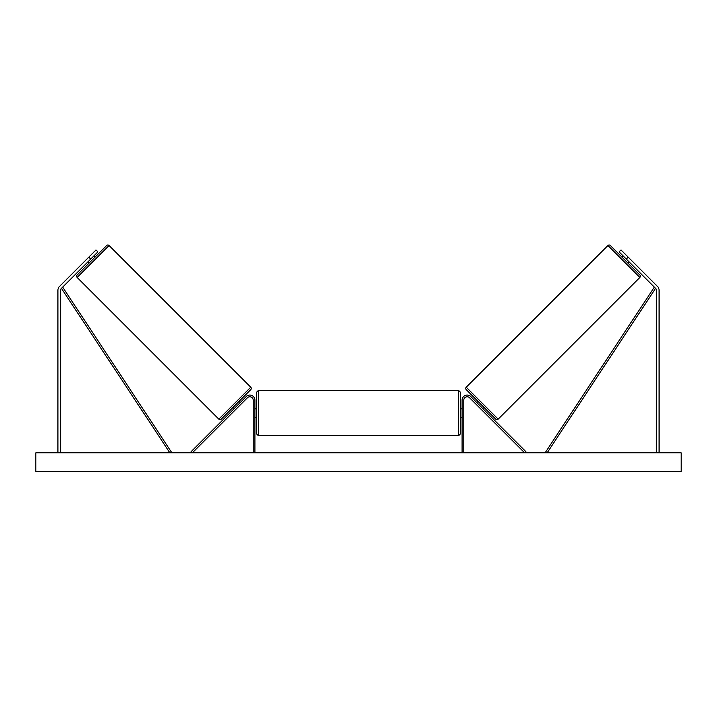 <?xml version="1.0" encoding="UTF-8"?>
<svg xmlns="http://www.w3.org/2000/svg" width="717" height="717" viewBox="0 0 717 717"><rect width="100%" height="100%" fill="white"/><g stroke="black" fill="none" stroke-linecap="round" stroke-linejoin="round"><path stroke-width="1.08" d="M254.911 452.803L254.911 400.167A5.091 5.091 0 0 0 246.218 396.564L191.17 451.602L192.371 452.803L247.419 397.765A3.397 3.397 0 0 1 253.218 400.167L253.218 452.803M90.701 259.079L88.783 257.161L95.988 249.955L97.906 251.882L61.438 288.351A2.716 2.716 0 0 0 60.64 290.268L60.64 452.803M88.783 257.161L59.52 286.424A5.431 5.431 0 0 0 57.925 290.268L57.925 452.803M626.299 259.079L628.217 257.161L621.012 249.955L619.094 251.882L655.562 288.351A2.716 2.716 0 0 1 656.36 290.268L656.36 452.803M628.217 257.161L657.48 286.424A5.431 5.431 0 0 1 659.075 290.268L659.075 452.803M462.089 452.803L462.089 400.167A5.091 5.091 0 0 1 470.782 396.564L525.83 451.602L524.629 452.803L469.581 397.765A3.397 3.397 0 0 0 463.782 400.167L463.782 452.803M258.308 435.658L256.614 433.955L256.614 392.181L258.308 390.487L258.308 435.658L458.692 435.658L458.692 390.487L460.386 392.181L460.386 433.955L458.692 435.658M254.911 416.012L254.911 410.124M462.089 416.012L462.089 410.124M109.074 245.51L77.131 277.452A1.694 1.694 0 0 1 77.131 275.05L106.672 245.51A1.694 1.694 0 0 1 109.074 245.51L250.771 387.207A1.694 1.694 0 0 1 250.771 389.609L221.23 419.149A1.694 1.694 0 0 1 218.828 419.149L250.771 387.207M77.131 277.452L218.828 419.149M87.698 262.081L88.899 263.282M93.703 256.086L94.904 257.278M88.621 261.167L92.789 257M232.998 407.381L234.199 408.582M235.113 407.659L239.281 403.492M239.003 401.377L240.204 402.578M681.15 452.803L35.85 452.803L35.85 471.49L681.15 471.49L681.15 452.803M607.926 245.51A1.694 1.694 0 0 1 610.328 245.51L639.869 275.05A1.694 1.694 0 0 1 639.869 277.452L498.172 419.149L466.229 387.207L607.926 245.51L639.869 277.452M498.172 419.149A1.694 1.694 0 0 1 495.77 419.149L466.229 389.609A1.694 1.694 0 0 1 466.229 387.207M629.302 262.081L628.101 263.282M623.297 256.086L622.096 257.278M628.379 261.167L624.211 257M484.002 407.381L482.801 408.582M477.997 401.377L476.796 402.578M481.887 407.659L477.719 403.492M61.438 288.351L169.866 452.803L171.282 451.871L62.854 287.409L61.438 288.351M655.562 288.351L547.134 452.803L545.718 451.871L654.146 287.409L655.562 288.351M258.308 390.487L458.692 390.487M256.614 408.824L254.911 408.824M254.911 417.312L256.614 417.312M460.386 408.824L462.089 408.824M460.386 417.312L462.089 417.312"/></g></svg>
